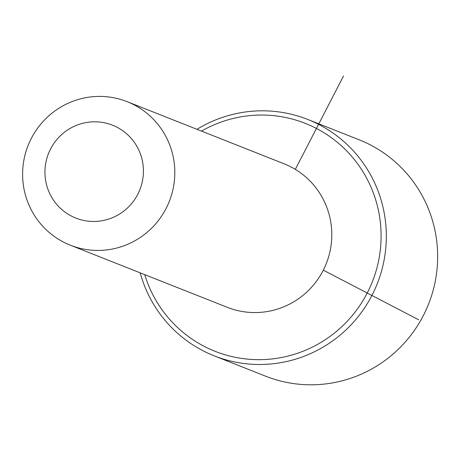 <?xml version="1.0" encoding="UTF-8"?>
<svg xmlns="http://www.w3.org/2000/svg" width="460" height="460" viewBox="0 0 460 460"><rect width="100%" height="100%" fill="white"/><g stroke="black" fill="none" stroke-linecap="round" stroke-linejoin="round"><path stroke-width="0.69" d="M127.109 101.66L284.102 163.8A77.176 75.934 111.6 0 1 331.407 226.843A77.176 75.934 111.6 0 1 297.856 299.195A77.176 75.934 111.6 0 1 227.297 307.32L70.305 245.186A77.176 75.934 111.6 0 1 23 182.143A77.176 75.934 111.6 0 1 56.545 109.785A77.176 75.934 111.6 0 1 127.109 101.66A77.176 75.934 111.6 0 1 174.415 164.709A77.176 75.934 111.6 0 1 140.863 237.061A77.176 75.934 111.6 0 1 70.305 245.186M66.901 130.456A49.939 49.134 111.6 0 1 135.177 143.566A49.939 49.134 111.6 0 1 121.457 212.808A49.939 49.134 111.6 0 1 53.182 199.697A49.939 49.134 111.6 0 1 66.901 130.456M201.509 131.112A122.578 120.6 111.6 0 1 363.452 172.558A122.578 120.6 111.6 0 1 327.186 338.422A122.578 120.6 111.6 0 1 144.704 274.631M196.983 129.317A127.115 125.068 111.6 0 1 307.763 119.456A127.115 125.068 111.6 0 1 385.675 223.29A127.115 125.068 111.6 0 1 330.418 342.464A127.115 125.068 111.6 0 1 214.205 355.844A127.115 125.068 111.6 0 1 140.179 272.843M307.763 119.456L359.087 139.771A127.115 125.068 111.6 0 1 437 243.605A127.115 125.068 111.6 0 1 381.742 362.779A127.115 125.068 111.6 0 1 265.529 376.159L214.205 355.844M323.299 270.169L418.755 319.832M295.32 169.366L343.505 76.009"/></g></svg>
